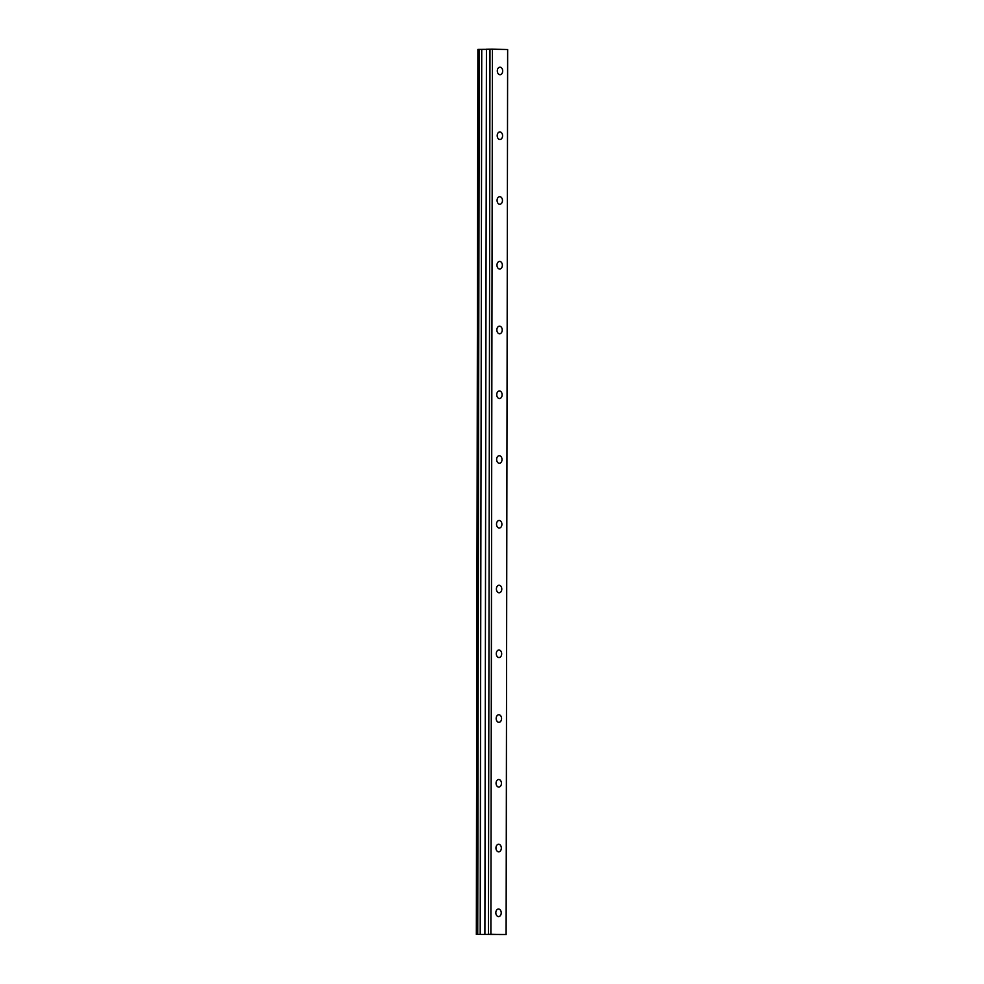 <?xml version="1.0" encoding="UTF-8"?>
<svg xmlns="http://www.w3.org/2000/svg" width="984" height="984" viewBox="0 0 984 984"><rect width="100%" height="100%" fill="white"/><g stroke="black" fill="none" stroke-linecap="round" stroke-linejoin="round"><path stroke-width="1.48" d="M495.838 912.758A3.776 2.694 89 0 0 498.593 916.584A3.776 2.694 89 0 0 501.225 912.857A3.776 2.694 89 0 0 498.47 909.031A3.776 2.694 89 0 0 495.838 912.758M497.314 70.885A3.776 2.694 89 0 0 500.069 74.722A3.776 2.694 89 0 0 502.689 70.996A3.776 2.694 89 0 0 499.933 67.17A3.776 2.694 89 0 0 497.314 70.885M497.203 135.644A3.776 2.694 89 0 0 499.958 139.482A3.776 2.694 89 0 0 502.578 135.755A3.776 2.694 89 0 0 499.823 131.93A3.776 2.694 89 0 0 497.203 135.644M497.08 200.404A3.776 2.694 89 0 0 499.835 204.242A3.776 2.694 89 0 0 502.467 200.515A3.776 2.694 89 0 0 499.712 196.689A3.776 2.694 89 0 0 497.08 200.404M496.969 265.163A3.776 2.694 89 0 0 499.724 269.001A3.776 2.694 89 0 0 502.357 265.274A3.776 2.694 89 0 0 499.601 261.437A3.776 2.694 89 0 0 496.969 265.163M496.858 329.923A3.776 2.694 89 0 0 499.614 333.761A3.776 2.694 89 0 0 502.234 330.034A3.776 2.694 89 0 0 499.478 326.196A3.776 2.694 89 0 0 496.858 329.923M496.748 394.682A3.776 2.694 89 0 0 499.503 398.52A3.776 2.694 89 0 0 502.123 394.793A3.776 2.694 89 0 0 499.368 390.956A3.776 2.694 89 0 0 496.748 394.682M496.637 459.442A3.776 2.694 89 0 0 499.392 463.279A3.776 2.694 89 0 0 502.012 459.553A3.776 2.694 89 0 0 499.257 455.715A3.776 2.694 89 0 0 496.637 459.442M496.526 524.201A3.776 2.694 89 0 0 499.269 528.027A3.776 2.694 89 0 0 501.901 524.312A3.776 2.694 89 0 0 499.146 520.474A3.776 2.694 89 0 0 496.526 524.201M496.403 588.961A3.776 2.694 89 0 0 499.159 592.786A3.776 2.694 89 0 0 501.791 589.072A3.776 2.694 89 0 0 499.036 585.234A3.776 2.694 89 0 0 496.403 588.961M496.293 653.72A3.776 2.694 89 0 0 499.048 657.546A3.776 2.694 89 0 0 501.668 653.831A3.776 2.694 89 0 0 498.925 649.994A3.776 2.694 89 0 0 496.293 653.72M496.182 718.48A3.776 2.694 89 0 0 498.937 722.305A3.776 2.694 89 0 0 501.557 718.591A3.776 2.694 89 0 0 498.802 714.753A3.776 2.694 89 0 0 496.182 718.48M496.071 783.239A3.776 2.694 89 0 0 498.827 787.065A3.776 2.694 89 0 0 501.446 783.35A3.776 2.694 89 0 0 498.691 779.513A3.776 2.694 89 0 0 496.071 783.239M495.961 847.999A3.776 2.694 89 0 0 498.716 851.824A3.776 2.694 89 0 0 501.336 848.097A3.776 2.694 89 0 0 498.581 844.272A3.776 2.694 89 0 0 495.961 847.999M506.108 934.542L476.342 934.456L477.88 49.409L479.269 49.384L477.732 934.419L485.678 934.394L490.881 934.246L492.43 49.2L507.646 49.508L506.108 934.542L490.881 934.246M479.269 49.384L486.428 49.36M476.342 934.443L477.732 934.419M507.646 49.508L506.12 934.591M484.891 934.296L486.428 49.261L492.43 49.2M488.445 934.234L489.983 49.2M480.192 934.406L481.742 49.372"/></g></svg>
